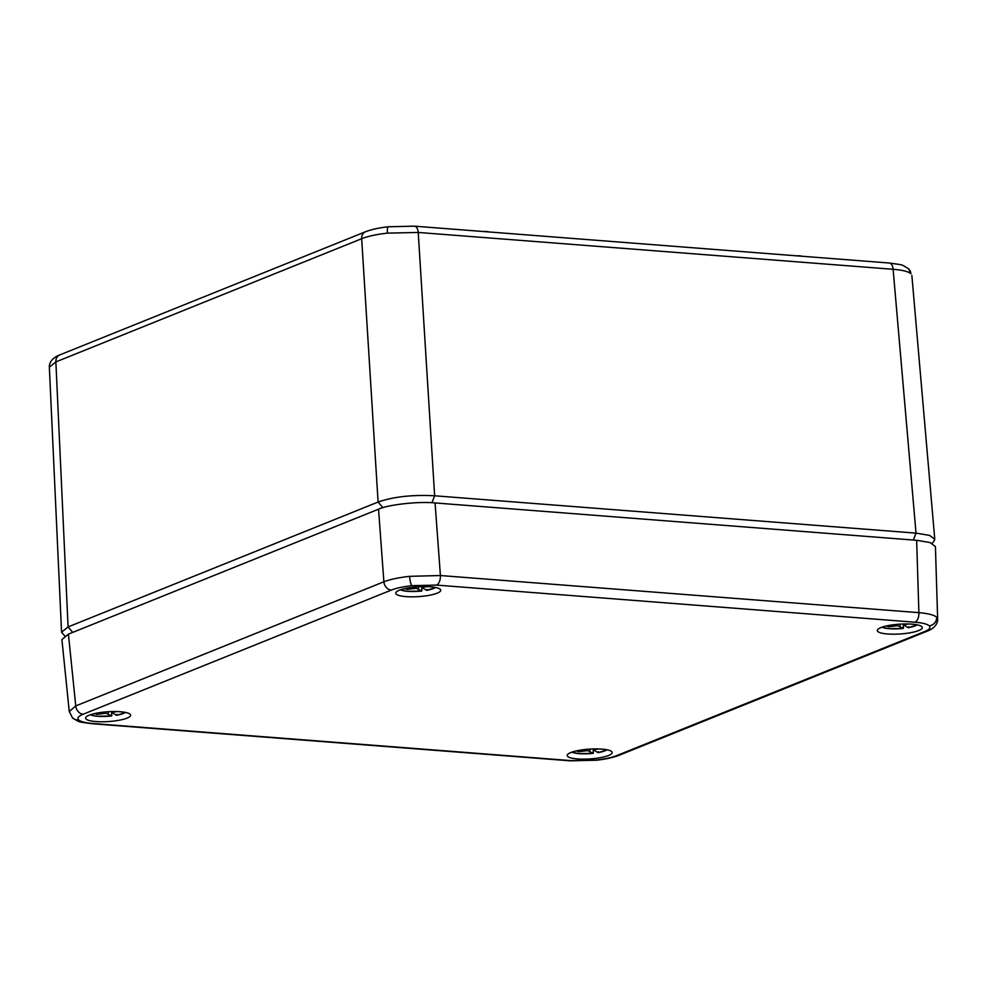 <?xml version="1.0" encoding="UTF-8"?>
<svg xmlns="http://www.w3.org/2000/svg" width="987" height="987" viewBox="0 0 987 987"><rect width="100%" height="100%" fill="white"/><g stroke="black" fill="none" stroke-linecap="round" stroke-linejoin="round"><path stroke-width="1.48" d="M572.016 752.094A18.494 4.022 176.2 0 0 593.076 753.352L593.298 749.812M598.628 748.936L593.249 749.787L598.085 752.637A18.494 4.022 176.2 0 0 606.931 749.775M593.421 752.439L593.076 753.352L587.573 750.589L578.296 751.773L576.63 750.873L585.488 749.454M593.187 748.936L593.249 749.787M589.992 751.675L589.819 749.096M587.487 749.256L587.573 750.589M578.209 750.626L578.296 751.773M598.43 751.736L598.085 752.637M69.263 711.565L75.752 705.927L383.881 581.775C390.112 579.394 398.686 577.58 409.617 576.334L440.412 575.532A8.204 4.429 94.4 0 1 436.501 585.094L411.863 585.673C403.115 586.673 396.256 588.153 391.271 590.103L83.142 714.243C78.405 716.204 76.912 718.104 78.676 719.918C80.712 721.694 85.462 722.891 92.938 723.508L571.411 760.644L596.062 760.052C604.797 759.052 611.656 757.584 616.641 755.635L924.77 631.495C929.507 629.521 931 627.633 929.248 625.82C927.2 624.043 922.45 622.834 914.974 622.217L436.501 585.094M914.974 622.217A8.204 4.429 94.4 0 0 918.885 612.656L916.652 540.296L435.07 502.938L440.412 575.532L918.885 612.656C928.224 613.482 934.171 615 936.725 617.233L937.65 619.108M120.303 711.75A22.553 4.91 176.2 0 0 97.306 713.021A22.553 4.91 176.2 0 0 85.61 718.092A22.553 4.91 176.2 0 0 95.936 721.559A22.553 4.91 176.2 0 0 119.143 720.251A22.553 4.91 176.2 0 0 130.617 715.106A22.553 4.91 176.2 0 0 120.303 711.75M601.86 749.108A22.553 4.91 176.2 0 0 578.875 750.391A22.553 4.91 176.2 0 0 567.18 755.462A22.553 4.91 176.2 0 0 577.494 758.929A22.553 4.91 176.2 0 0 600.713 757.609A22.553 4.91 176.2 0 0 612.174 752.476A22.553 4.91 176.2 0 0 601.86 749.108M911.976 624.166A22.553 4.91 176.2 0 0 888.991 625.45A22.553 4.91 176.2 0 0 877.295 630.52A22.553 4.91 176.2 0 0 887.609 633.987A22.553 4.91 176.2 0 0 910.828 632.667A22.553 4.91 176.2 0 0 922.29 627.535A22.553 4.91 176.2 0 0 911.976 624.166M430.418 586.809A22.553 4.91 176.2 0 0 407.421 588.079A22.553 4.91 176.2 0 0 395.738 593.15A22.553 4.91 176.2 0 0 406.052 596.617A22.553 4.91 176.2 0 0 429.259 595.309A22.553 4.91 176.2 0 0 440.733 590.164A22.553 4.91 176.2 0 0 430.418 586.809M78.676 719.918A8.204 7.847 -46.6 0 1 72.507 717.882L72.507 717.882A8.204 7.847 -46.6 0 0 72.507 717.882L69.25 711.454L61.91 639.588L68.411 634.135L75.752 705.927A8.204 6.662 -111.9 0 0 83.142 714.243M916.652 540.296L929.976 542.529L935.417 546.576L937.65 618.997C938.008 627.041 928.051 630.989 927.311 631.112L927.311 631.112A8.204 6.662 -111.9 0 1 924.77 631.495M391.271 590.103A8.204 6.662 68.1 0 1 383.881 581.775L378.539 509.193C387.965 504.653 419.043 501.211 435.07 502.938M378.539 509.193L68.411 634.135M400.574 589.782A18.494 4.022 176.2 0 0 421.634 591.04L421.844 587.512M427.174 586.636L421.794 587.475L426.631 590.337A18.494 4.022 176.2 0 0 435.489 587.462M421.98 590.14L421.634 591.04L416.132 588.277L406.841 589.473L405.176 588.56L414.046 587.142M421.745 586.636L421.794 587.475M418.537 589.362L418.365 586.784M416.045 586.957L416.132 588.277M406.767 588.314L406.841 589.473M426.976 589.424L426.631 590.337M90.459 714.724A18.494 4.022 176.2 0 0 111.519 715.982L111.728 712.454M117.058 711.578L111.679 712.417L116.515 715.279A18.494 4.022 176.2 0 0 125.374 712.404M111.864 715.082L111.519 715.982L106.016 713.219L96.726 714.415L95.06 713.502L103.968 712.108M111.63 711.578L111.679 712.417M108.422 714.304L108.249 711.726M105.93 711.898L106.016 713.219M96.652 713.256L96.726 714.415M116.861 714.366L116.515 715.279M910.939 273.744A8.204 7.847 133.4 0 0 908.595 268.834L910.939 273.744C908.398 271.524 902.451 270.031 893.112 269.291L418.229 232.451L387.422 233.129C376.491 234.375 367.904 236.238 361.686 238.706L55.864 361.908L49.35 367.213C48.931 358.96 58.998 355.086 59.689 354.95L365.511 231.748A8.204 6.662 68.1 0 0 361.686 238.706L378.095 502.038C393.579 496.708 412.418 494.623 434.638 495.782L916.022 533.128L929.594 535.398L934.775 539.247L933.69 541.555M64.747 635.936L61.564 632.235L68.078 626.93L378.095 502.038L382.882 507.688M882.131 627.152A18.494 4.022 176.2 0 0 903.191 628.411L903.413 624.87M908.743 623.994L903.364 624.845L908.2 627.695A18.494 4.022 176.2 0 0 917.046 624.833M903.537 627.498L903.191 628.411L897.689 625.647L888.411 626.831L886.745 625.931L895.604 624.512M903.302 623.994L903.364 624.845M900.107 626.733L899.934 624.154M897.602 624.315L897.689 625.647M888.325 625.684L888.411 626.831M908.546 626.794L908.2 627.695M409.617 576.334A8.204 1.579 83.7 0 0 411.863 585.673M936.725 617.233A8.204 7.847 133.4 0 1 929.248 625.82M571.411 760.644A8.204 4.429 94.4 0 1 570.252 760.829L596.432 760.224A8.204 1.579 -96.3 0 1 596.062 760.052M92.938 723.508A8.204 4.429 94.4 0 1 91.766 723.705L570.252 760.829M616.641 755.635A8.204 6.662 68.1 0 0 619.17 755.252L927.311 631.112M431.936 502.728L434.638 495.782L418.229 232.451A8.204 4.429 94.4 0 0 414.441 226.171L388.261 226.776A8.204 1.579 83.7 0 0 387.422 233.129M72.717 632.396L68.078 626.93L55.864 361.908A8.204 6.662 -111.9 0 1 59.689 354.95M913.345 540.049L916.022 533.128L893.112 269.291A8.204 4.429 94.4 0 0 889.324 263.023L414.441 226.171M483.753 231.55A5.268 1.147 -3.8 0 1 488.762 231.945M796.768 255.843A5.268 1.147 -3.8 0 1 801.777 256.225M598.184 752.662L607.202 749.824M571.757 752.18L578.431 753.612L593.175 753.365M72.507 717.882C80.564 722.829 76.9 721.485 91.766 723.705M596.432 760.224C605.45 759.25 613.038 757.597 619.17 755.252M426.729 590.349L435.748 587.512M400.315 589.868L406.977 591.312L421.72 591.065M116.614 715.291L125.633 712.454M90.199 714.81L96.862 716.254L111.605 716.007M911.865 275.422L934.775 539.247M49.35 367.213L61.564 632.235M932.123 543.331L933.899 541.32M388.261 226.776C379.23 227.75 371.643 229.403 365.511 231.748M908.595 268.834C900.514 263.887 904.191 265.232 889.324 263.023M796.645 255.83L802.11 256.25M483.63 231.538L489.096 231.97M908.299 627.72L917.318 624.882M881.872 627.238L888.547 628.67L903.29 628.435"/></g></svg>
